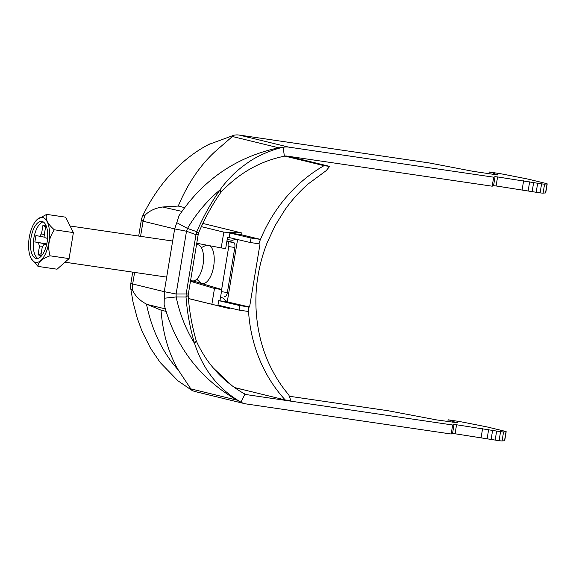 <?xml version="1.0" encoding="UTF-8"?>
<svg xmlns="http://www.w3.org/2000/svg" width="576" height="576" viewBox="0 0 576 576"><rect width="100%" height="100%" fill="white"/><g stroke="black" fill="none" stroke-linecap="round" stroke-linejoin="round"><path stroke-width="0.86" d="M166.032 311.371L161.021 310.147L146.462 304.092C151.978 330.581 162.605 352.584 178.351 370.094L190.829 388.879L236.894 400.104M164.268 298.231L164.138 304.546C175.615 347.069 200.254 379.138 238.039 400.745L240.962 402.185C218.592 389.254 203.141 369.72 194.623 343.57C190.109 328.507 187.236 312.991 186.026 297.029L176.162 296.957L164.268 298.231L164.268 291.679L176.112 293.998L186.17 293.969L186.026 297.029L188.172 295.524C189.238 310.788 191.938 325.894 196.272 340.841L194.623 343.57C185.774 329.177 179.618 313.639 176.162 296.957L176.112 293.998L186.502 231.235L195.984 234.684L186.17 293.969L188.352 293.998L188.172 295.524M177.804 380.657L160.229 362.542L150.509 348.235L142.07 331.337L137.347 318.506L133.006 302.011L130.766 288.698L132.674 290.534C135.533 296.309 140.126 300.823 146.462 304.092M178.078 380.88L191.606 390.154L190.829 388.879M208.793 144.454L233.806 135.259L214.43 152.165C199.548 166.118 187.488 184.082 178.25 206.064L184.63 207.619M209.916 143.87C195.415 151.135 181.807 161.827 169.092 175.961C158.191 188.05 148.356 203.897 142.841 215.604L145.188 214.963C149.717 210.658 155.498 208.008 162.533 207.014L181.908 211.399M198.49 233.194L198.173 234.706L195.984 234.684L196.834 231.725L187.51 228.442L176.774 222.66L179.021 215.69C203.148 179.741 236.102 157.162 277.877 147.967L283.162 147.29C273.384 149.177 257.731 155.57 248.306 162.353C241.97 166.73 236.88 170.849 233.042 174.701C227.477 180.245 223.15 185.299 220.075 189.85C210.773 203.134 203.026 217.087 196.834 231.725L198.49 233.194C204.559 218.736 212.018 205.114 220.86 192.341L220.075 189.85C207.029 200.801 196.171 213.667 187.51 228.442L186.502 231.235L174.658 228.91L164.268 291.679L132.682 283.975C130.349 283.399 130.262 283.19 132.422 283.349M497.851 174.989L473.342 171.374L429.12 162.922L239.206 135.065A18.281 16.373 103.7 0 0 233.806 135.259M497.902 174.686L493.301 173.556L494.914 173.369L489.175 171.972L500.278 173.686A13.709 0.511 -170.6 0 1 505.699 174.686L526.104 178.718A13.709 0.511 -170.6 0 1 529.567 179.46L545.832 183.42A13.709 0.511 -170.6 0 1 547.2 183.881A13.709 0.511 -170.6 0 1 547.034 183.931L544.586 184.111A13.709 0.511 -170.6 0 1 541.584 183.866L497.585 176.94L495.058 176.666L493.69 177.185L288.562 147.096A18.281 16.373 103.7 0 0 283.162 147.29L284.371 156.204A9.137 8.186 103.7 0 1 287.071 156.103L492.199 186.199L493.69 177.185M493.301 173.556L493.178 174.377L493.301 173.556M547.2 183.881L545.71 192.888A13.709 0.511 -170.6 0 1 545.544 192.938L543.096 193.126A13.709 0.511 -170.6 0 1 540.094 192.881L496.094 185.954L493.567 185.681L492.199 186.199M220.86 192.341C238.853 173.167 260.021 161.122 284.371 156.204M198.173 234.706L188.352 293.998M196.272 340.841C198.288 345.6 201.29 351.086 205.286 357.3C208.03 361.606 211.824 366.451 216.67 371.844C223.848 380.002 236.167 389.498 244.994 394.042L240.962 402.185A18.281 16.373 -76.3 0 0 244.699 403.661A18.281 16.373 -76.3 0 0 246.046 403.92L451.174 434.009L452.542 433.498L455.069 433.771L499.068 440.69A13.709 0.511 9.4 0 0 502.07 440.935L504.518 440.755A13.709 0.511 9.4 0 0 504.684 440.705L506.174 431.69A13.709 0.511 9.4 0 0 504.806 431.237L488.542 427.27A13.709 0.511 9.4 0 0 485.078 426.528L464.674 422.503A13.709 0.511 9.4 0 0 459.252 421.495L448.15 419.789L453.888 421.186L452.275 421.366L457.79 422.806L436.817 419.947L388.094 410.738L289.685 396.302M246.204 394.582L452.664 425.002L451.174 434.009M247.536 394.906A9.137 8.186 -76.3 0 1 246.866 394.776A9.137 8.186 -76.3 0 1 244.994 394.042M244.699 403.661L195.343 391.622A18.281 16.373 -76.3 0 1 191.606 390.154M241.258 389.196L235.757 388.39M452.664 425.002L454.032 424.483L456.559 424.757L500.558 431.683A13.709 0.511 9.4 0 0 503.561 431.928L506.009 431.741A13.709 0.511 9.4 0 0 506.174 431.69M161.021 310.147C162.792 333.259 168.566 353.239 178.351 370.094M178.25 206.064L163.584 206.928M488.88 173.75L489.175 171.972M536.155 192.406L537.653 183.398M532.102 191.815L533.599 182.801M491.076 439.625L492.574 430.618M495.13 440.222L496.627 431.208M447.854 421.56L448.15 419.789M190.57 280.62L192.485 280.901A18.281 8.1 -81.7 0 0 203.098 264.362A18.281 8.1 -81.7 0 0 198.122 244.793A18.281 8.1 -81.7 0 0 197.791 244.728L196.538 244.541M42.127 221.443A18.734 8.302 -81.7 0 0 41.789 221.378A18.734 8.302 -81.7 0 0 30.859 238.716A18.734 8.302 -81.7 0 0 36.353 258.458A18.734 8.302 -81.7 0 0 47.225 241.51A18.734 8.302 -81.7 0 0 42.127 221.443M42.782 217.512A22.73 10.073 -81.7 0 0 37.015 219.643A22.73 10.073 -81.7 0 0 29.11 238.457A22.73 10.073 -81.7 0 0 31.277 258.746A22.73 10.073 -81.7 0 0 47.743 247.522A22.73 10.073 -81.7 0 0 42.782 217.512M44.316 234.598L41.515 233.928L42.97 225.122L45.77 225.806L44.316 234.612A6.955 3.082 -81.7 0 1 45.094 237.78L47.599 238.392M45.058 237.283L35.921 235.548L34.862 241.942L46.778 243.922M46.634 244.555L44.035 244.181L46.577 244.8M46.742 244.094L34.862 241.942M42.811 246.247L39.506 246.06L38.045 254.858L41.155 253.699M44.035 244.181A6.955 3.082 -81.7 0 1 42.307 246.744L40.853 255.542L38.045 254.858M42.97 225.122L45.554 227.117M43.171 221.868A18.734 8.302 -81.7 0 0 33.696 239.126A18.734 8.302 -81.7 0 0 37.814 258.386M38.722 242.885A6.955 3.082 -81.7 0 0 39.506 246.06M41.515 233.928A6.955 3.082 -81.7 0 0 39.78 236.484M37.015 219.643L46.62 214.38C45.086 218.873 47.657 224.014 54.338 229.795C48.816 237.859 47.383 246.528 50.033 255.809C41.969 258.71 37.966 262.246 38.009 266.407L31.277 258.746M38.009 266.407L57.06 269.201L69.084 258.602L73.39 232.589L65.671 217.174L46.62 214.38M54.338 229.795L73.39 232.589M50.033 255.809L69.084 258.602M221.645 289.49L228.744 246.586A4.572 2.023 -81.7 0 0 227.52 241.596L226.858 241.438M196.747 279.158L200.059 282.283A19.426 8.604 -81.7 0 0 212.818 270.295A19.426 8.604 -81.7 0 0 209.75 245.729M206.662 245.138A19.426 8.604 -81.7 0 0 205.445 245.578L201.377 247.615M227.52 241.596L233.597 242.489L226.951 240.869M233.597 242.489A4.572 2.023 98.3 0 1 234.828 247.478L228.744 246.586M221.458 291.665L227.369 292.536L234.828 247.478M227.369 292.536A4.572 2.023 98.3 0 1 224.734 296.575A4.572 2.023 98.3 0 1 224.647 296.561L224.734 296.575M237.578 239.53L227.261 301.882L249.581 307.03L239.875 305.611L218.722 300.629L227.261 301.882L222.768 297.972L220.514 297.353M220.464 297.634L222.768 297.972M196.754 243.245L221.206 247.918L223.812 232.142L201.355 226.642M188.402 298.483L229.55 308.621A146.246 131.357 -76.2 0 1 229.493 307.843M190.462 281.268L214.488 288.468L211.882 304.236M239.875 305.611L239.134 310.118L248.544 311.501A146.246 131.357 103.8 0 0 285.235 399.967L234.554 387.554M248.314 306.85A146.246 131.357 103.8 0 0 248.544 311.501M218.722 300.629L217.98 305.136L239.134 310.118M188.402 298.541L229.55 308.621M284.954 156.103L324.022 165.672A146.246 131.357 103.8 0 0 260.482 239.407L241.358 234.727A146.246 131.357 -76.2 0 1 242.064 233.042L202.853 223.438M249.581 307.03L260.021 243.95L250.322 242.532L251.064 238.025L229.91 233.042L229.169 237.55L250.322 242.532M190.548 280.75L194.335 281.311L221.81 289.541L219.946 300.809M221.81 289.541L214.488 288.468M229.169 237.55L227.542 237.312L225.677 248.573L221.206 247.918M241.358 234.727L229.91 233.042M223.812 232.142L242.064 233.042M227.167 239.544L232.315 240.3L236.232 239.213M324.022 165.672L329.638 166.385L326.282 170.575L308.203 183.938C299.513 191.534 291.758 200.153 284.933 209.801L275.206 225.461L267.322 242.338C262.894 253.483 259.74 264.982 257.861 276.84C253.238 304.063 256.572 337.032 269.143 363.931C274.766 375.941 281.318 386.251 288.799 394.87L290.851 400.68L285.235 399.967M329.638 166.385L288.562 156.326M258.754 243.77A146.246 131.357 -76.2 0 1 260.482 239.407L251.064 238.025M145.188 214.963L143.071 221.206L140.566 236.333M134.597 272.405L132.682 283.975L132.674 290.534M142.812 220.579C140.652 220.421 140.738 220.63 143.071 221.206L174.658 228.91L176.774 222.66M147.434 304.517L165.298 308.873M239.206 135.065L288.562 147.096M232.596 136.555L278.726 147.802M493.301 174.398L493.43 173.599M545.544 192.938L547.034 183.931M543.096 193.126L544.586 184.111M540.094 192.881L541.584 183.866M528.156 190.85L529.646 181.836M522.13 189.778L523.62 180.763M496.094 185.954L497.585 176.94M493.567 185.681L495.058 176.666M452.542 433.498L454.032 424.483M455.069 433.771L456.559 424.757M481.104 437.587L482.594 428.58M487.13 438.667L488.621 429.653M499.068 440.69L500.558 431.683M502.07 440.935L503.561 431.928M504.518 440.755L506.009 431.741M452.153 422.194L452.29 421.38M452.275 422.215L452.412 421.416M71.489 244.08A18.281 8.1 98.3 0 1 71.05 246.73M142.841 215.604A18.281 18.281 0 0 0 141.25 220.601L138.694 236.052M132.718 272.131L130.86 283.37A18.281 18.281 0 0 0 130.766 288.698M213.134 367.826L232.034 385.726M452.138 422.194L452.275 421.366M172.649 241.034L70.092 225.994M166.68 277.114L65.009 262.202"/></g></svg>
